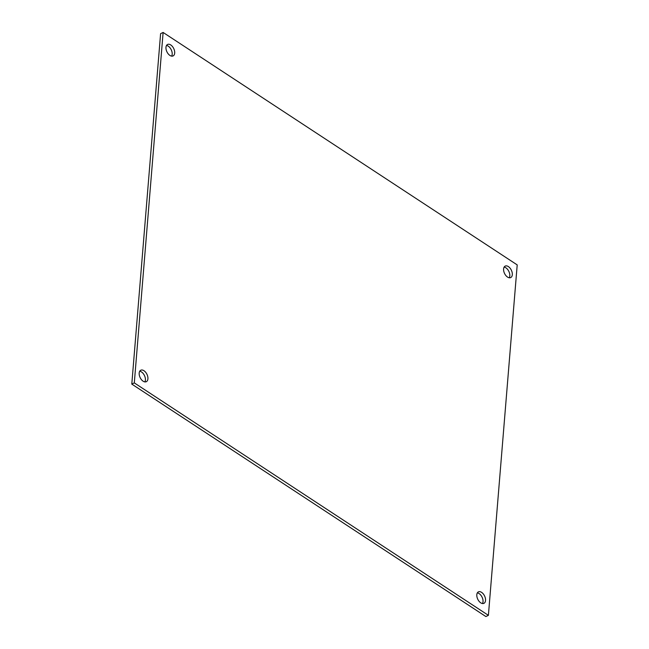 <?xml version="1.0" encoding="UTF-8"?>
<svg xmlns="http://www.w3.org/2000/svg" width="649" height="649" viewBox="0 0 649 649"><rect width="100%" height="100%" fill="white"/><g stroke="black" fill="none" stroke-linecap="round" stroke-linejoin="round"><path stroke-width="0.97" d="M134.302 382.894L163.118 32.45L160.603 33.659L131.796 384.103L485.882 616.55L488.397 615.341L134.302 382.894L131.796 384.103M477.348 592.87A6.368 3.78 -115.7 0 1 482.069 597.161A6.368 3.78 -115.7 0 1 482.491 603.529M139.73 371.228A6.368 3.78 -115.7 0 1 144.451 375.528A6.368 3.78 -115.7 0 1 144.865 381.896M504.135 267.104A6.368 3.78 -115.7 0 1 508.857 271.404A6.368 3.78 -115.7 0 1 509.27 277.772M166.509 45.471A6.368 3.78 -115.7 0 1 171.231 49.762A6.368 3.78 -115.7 0 1 171.652 56.13M163.118 32.45L517.204 264.897L488.397 615.341M476.812 594.735A6.368 3.78 -115.7 0 1 478.41 591.864A6.368 3.78 -115.7 0 1 484.576 595.952A6.368 3.78 -115.7 0 1 483.935 603.335A6.368 3.78 -115.7 0 1 479.092 601.323A6.368 3.78 -115.7 0 1 476.812 594.735M139.186 373.094A6.368 3.78 -115.7 0 1 140.792 370.222A6.368 3.78 -115.7 0 1 146.958 374.319A6.368 3.78 -115.7 0 1 146.317 381.693A6.368 3.78 -115.7 0 1 141.474 379.681A6.368 3.78 -115.7 0 1 139.186 373.094M503.592 268.97A6.368 3.78 -115.7 0 1 505.19 266.098A6.368 3.78 -115.7 0 1 511.363 270.195A6.368 3.78 -115.7 0 1 510.714 277.569A6.368 3.78 -115.7 0 1 505.879 275.557A6.368 3.78 -115.7 0 1 503.592 268.97M165.974 47.328A6.368 3.78 -115.7 0 1 167.572 44.456A6.368 3.78 -115.7 0 1 173.737 48.553A6.368 3.78 -115.7 0 1 173.096 55.928A6.368 3.78 -115.7 0 1 168.253 53.916A6.368 3.78 -115.7 0 1 165.974 47.328"/></g></svg>
